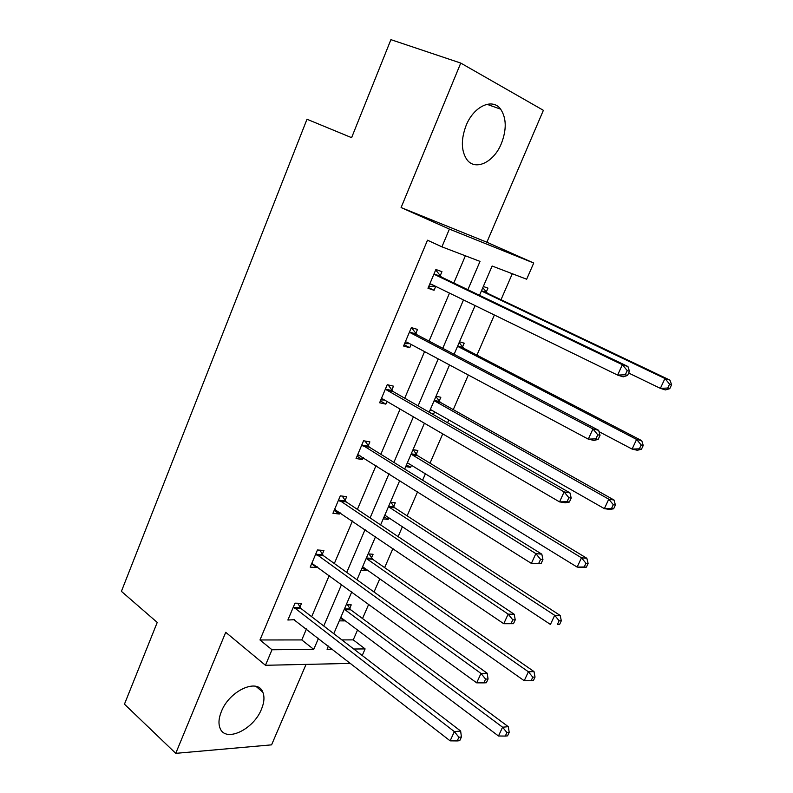 <?xml version="1.0" encoding="UTF-8"?>
<svg xmlns="http://www.w3.org/2000/svg" width="793" height="793" viewBox="0 0 793 793"><rect width="100%" height="100%" fill="white"/><g stroke="black" fill="none" stroke-linecap="round" stroke-linejoin="round"><path stroke-width="1.19" d="M221.386 711.519C229.425 690.564 257.814 677.777 262.8 692.16C264.684 696.779 264.247 702.449 261.472 709.19C253.621 729.619 225.252 743.051 220.028 728.093C218.283 723.603 218.739 718.081 221.386 711.519M466.115 125.502C473.718 106.242 492.532 97.658 500.641 109.156C506.499 118.107 506.737 129.576 501.364 143.563C493.752 162.565 474.898 171.407 466.641 159.244C461.12 150.541 460.941 139.29 466.115 125.502M401.099 207.548L486.872 242.232L543.383 110.316L460.753 63.073L401.099 207.548L449.393 229.098L533.729 263.028L526.661 279.215L492.136 266.022L479.517 295.313M350.734 663.404L265.457 665.287L225.718 632.308L175.749 753.35L124.451 704.174L157.232 622.426L121.408 591.35L306.99 119.247L351.606 137.665L390.909 39.65L460.753 63.073M175.749 753.35L271.583 744.855L306.048 664.395M486.872 242.232L533.729 263.028M341.872 639.901L353.252 639.882L357.554 629.969M362.52 618.55L368.755 604.187M374.038 592.024L379.797 578.771M384.635 567.629L392.961 548.459M398.106 536.623L402.408 526.711M407.126 515.846L417.614 491.7M422.61 480.201L425.415 473.758M430.004 463.191L442.732 433.89M447.569 422.748L448.808 419.894M453.269 409.634L468.316 375M476.94 355.145L494.376 314.99M501.017 299.714L512.298 273.734M353.252 639.882L365.107 648.912L362.223 655.514M322.295 554.297L323.911 550.471L317.458 549.975L310.212 567.124L316.694 567.52L317.111 566.549M368.2 445.854L369.875 441.899L363.571 440.759L356.067 458.523L362.401 459.553L363.283 457.462M415.75 333.526L417.495 329.422L411.349 327.618L403.578 346.026L409.743 347.721L411.131 344.44M467.88 289.723L480.013 261.393L441.919 246.841L427.496 240.21L259.975 639.971L301.776 639.931L306.475 628.918M311.669 616.716L329.264 575.411M334.329 563.516L352.459 520.951M357.385 509.384L376.06 465.521M380.848 454.29L400.098 409.079M404.737 398.205L424.572 351.616M429.053 341.109L449.502 293.103M453.814 282.972L465.382 255.802M440.174 275.845L441.939 271.662L435.882 269.501L427.972 288.246L434.058 290.297L435.714 286.382M391.772 390.186L393.477 386.161L387.242 384.694L379.609 402.775L385.864 404.133L386.994 401.456M345.054 500.552L346.7 496.656L340.316 495.853L332.941 513.299L339.354 514.013L339.999 512.486M299.932 607.121L301.528 603.364L294.996 603.166L287.879 620.017L294.619 619.68M441.919 246.841L449.393 229.098M265.457 665.287L271.999 649.764L313.741 649.388L318.499 638.286M259.975 639.971L271.999 649.764M323.762 625.994L341.595 584.391M346.729 572.417L365.097 529.536M370.093 517.888L389.036 473.689M393.883 462.378L413.401 416.831M418.099 405.867L438.222 358.912M442.762 348.325L463.499 299.932M328.441 646.037L327.053 649.259L332.515 649.209M353.757 649.021L365.107 648.912M475.096 305.583L454.111 354.293M449.522 364.958L429.162 412.201M424.414 423.234L404.668 469.069M399.771 480.459L380.62 524.916M375.565 536.643L356.989 579.782M351.795 591.826L333.774 633.676M346.244 604.722L351.24 604.871L349.693 608.469M344.608 620.235L344.321 620.919L339.295 620.84M368.14 553.891L373.077 554.267L371.501 557.925M366.544 569.424L366.039 570.583L361.083 570.276M390.404 502.197L395.281 502.821L393.685 506.539M388.838 517.75L388.124 519.405L383.227 518.86M407.384 462.765L577.145 567.084L581.477 557.796L586.86 558.292L417.376 455.539L413.074 449.641L417.861 450.503L416.236 454.28M411.517 465.213L410.586 467.364L405.748 466.581M436.071 396.183L440.829 397.293L439.163 401.139M434.584 411.765L433.424 414.452L432.879 414.333M459.494 341.803L464.183 343.181L462.488 347.096M483.324 286.481L487.943 288.127L486.218 292.111M301.776 639.931L313.741 649.388M428.299 287.462L434.058 290.297M404.133 344.707L409.743 347.721M380.392 400.931L385.864 404.133M429.231 412.053L433.424 414.452M357.058 456.173L362.401 459.553M406.492 464.847L410.586 467.364M334.14 510.464L339.354 514.013M384.129 516.758L388.124 519.405M311.609 563.813L316.694 567.52M362.133 567.818L366.039 570.583M293.4 606.942L454.349 731.622L450.127 740.85L294.431 620.126M340.504 618.044L344.321 620.919M627.56 375.446L629.464 371.302L627.233 370.599L625.33 374.752L627.56 375.446L623.209 376.834L617.618 375.099L431.402 284.281L429.737 284.063M625.33 374.752L617.618 375.099L622.376 364.711L627.937 366.515L441.423 277.035L435.694 269.957M434.108 273.704L435.367 274.893L622.376 364.711L627.233 370.599M435.258 286.154L428.745 286.412M629.464 371.302L627.937 366.515M628.671 373.037L660.371 388.362L664.95 378.519L669.976 380.144L487.457 293.261L482.788 287.71M669.579 384.109L667.746 388.045L669.758 388.679L671.592 384.744L669.579 384.109L664.95 378.519L481.391 290.962M669.758 388.679L665.416 389.928L660.371 388.362L667.746 388.045M669.976 380.144L671.592 384.744M598.17 439.391L600.043 435.327L597.763 434.792L595.89 438.866L598.17 439.391L594.016 440.432L588.287 439.134L406.928 342.189L405.312 341.912M595.89 438.866L588.287 439.134L592.956 428.954L598.656 430.321L416.969 334.755L411.508 327.668M409.604 331.742L410.824 332.981L592.956 428.954L597.763 434.792M409.654 343.647L404.569 343.676M600.043 435.327L598.656 430.321M569.374 502.048L571.208 498.073L568.878 497.707L567.045 501.701L569.374 502.048L565.409 502.772L559.551 501.89L382.9 399.067L381.314 398.74M567.045 501.701L559.551 501.89L564.12 491.918L569.949 492.869L392.951 391.455L388.114 384.902M385.537 388.748L386.726 390.027L564.12 491.918L568.878 497.707M384.546 400.029L380.818 399.92M571.208 498.073L569.949 492.869M599.022 431.66L632.1 449.076L636.591 439.431L641.745 440.66L463.697 348.276L459.147 342.596M641.17 444.972L639.366 448.838L641.428 449.304L643.232 445.458L641.17 444.972L636.591 439.431L457.561 346.293M641.428 449.304L637.265 450.255L632.1 449.076L639.366 448.838M641.745 440.66L643.232 445.458M430.351 409.446L604.365 508.64L608.766 499.174L614.04 500.036L440.343 402.358L435.902 396.559M429.925 410.437L432.403 410.526M613.296 504.685L611.532 508.472L613.643 508.789L615.408 505.012L613.296 504.685L608.766 499.174L434.138 400.673M613.643 508.789L609.648 509.443L604.365 508.64L611.532 508.472M614.04 500.036L615.408 505.012M541.153 563.476L542.947 559.58L540.558 559.372L538.764 563.288L541.153 563.476L531.379 563.407L357.742 454.558M538.764 563.288L531.379 563.407L535.86 553.623L541.817 554.168L369.36 447.163L365.028 441.027M361.886 444.744L535.86 553.623L540.558 559.372M359.913 455.341L357.484 455.182M542.947 559.58L541.817 554.168M407.176 463.261L408.484 463.35M585.958 563.258L584.223 566.985L586.374 567.154L588.109 563.446L585.958 563.258L581.477 557.796L411.101 454.131M586.374 567.154L582.558 567.52L577.145 567.084L584.223 566.985M586.86 558.292L588.109 563.446M513.477 623.704L515.232 619.878L512.803 619.829L511.049 623.665L513.477 623.704L503.763 623.714L334.587 509.403M511.049 623.665L503.763 623.714L508.154 614.129L514.231 614.278L346.174 501.89L342.249 496.091M338.661 499.759L508.154 614.129L512.803 619.829M335.627 509.592L334.557 509.483M515.232 619.878L514.231 614.278M384.873 515.212L550.441 624.438L554.684 615.318L560.185 615.467L394.795 507.827L390.899 502.266M559.124 620.75L557.42 624.398L559.62 624.428L561.315 620.79L559.124 620.75L554.684 615.318L388.461 506.697M559.62 624.428L557.42 624.398M560.185 615.467L561.315 620.79M315.832 553.821L480.994 673.445L476.682 682.842L311.837 563.298M319.807 550.154L323.395 555.665L487.18 673.227L480.994 673.445L485.594 679.105L483.859 682.872L486.337 682.753L488.062 679.006L485.594 679.105M488.062 679.006L487.18 673.227M476.682 682.842L483.859 682.872M362.609 566.737L524.223 680.731L528.396 671.78L534.006 671.592L372.591 559.243L369.023 553.96M532.777 677.172L531.112 680.751L533.352 680.652L535.027 677.083L532.777 677.172L528.396 671.78L366.197 558.391M531.112 680.751L524.223 680.731M534.006 671.592L535.027 677.083M297.702 603.245L301.003 608.528L460.644 731.047L454.349 731.622L458.899 737.242L457.204 740.93L459.722 740.682L461.417 736.994L458.899 737.242M461.417 736.994L460.644 731.047M450.127 740.85L457.204 740.93M340.762 617.43L498.49 735.993L502.584 727.211L508.293 726.685L350.754 609.817L347.463 604.762M506.925 732.563L505.29 736.073L507.57 735.845L509.205 732.335L506.925 732.563L502.584 727.211L344.301 609.222M505.29 736.073L498.49 735.993M508.293 726.685L509.205 732.335M434.435 274.12L440.492 276.261M435.367 274.893L441.423 277.035M430.242 284.033L432.482 284.806M487.457 293.261L481.926 291.309M486.535 292.508L481.49 290.734M409.912 332.178L416.067 333.952M410.824 332.981L416.969 334.755M405.798 341.912L407.077 342.269M385.834 389.185L392.069 390.632M386.726 390.027L392.951 391.455M381.8 398.75L382.642 398.938M463.697 348.276L458.086 346.65M462.795 347.503L457.68 346.016M440.343 402.358L434.643 401.05M439.461 401.565L434.267 400.366M362.183 445.19L368.497 446.3M363.045 446.053L369.36 447.163M417.376 455.539L411.607 454.528M416.523 454.706L411.26 453.784M338.948 500.214L345.332 500.998M339.791 501.107L346.174 501.89M394.795 507.827L388.957 507.114M393.962 506.975L388.629 506.321M316.11 554.287L322.573 554.753M316.932 555.199L323.395 555.665M372.591 559.243L366.673 558.817M371.778 558.371L366.376 557.975M293.668 607.418L300.2 607.587M294.471 608.36L301.003 608.528M350.754 609.817L344.767 609.658M349.961 608.925L344.499 608.776M262.8 692.16L256.03 686.401M500.641 109.156L486.971 104.299"/></g></svg>
